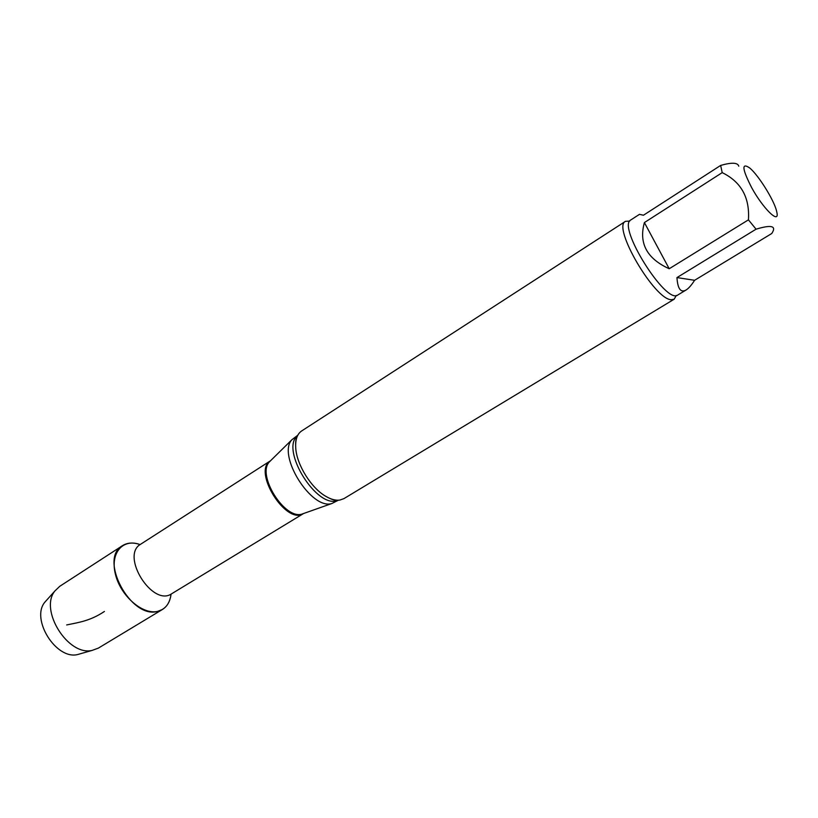 <?xml version="1.0" encoding="UTF-8"?>
<svg xmlns="http://www.w3.org/2000/svg" width="818" height="818" viewBox="0 0 818 818"><rect width="100%" height="100%" fill="white"/><g stroke="black" fill="none" stroke-linecap="round" stroke-linejoin="round"><path stroke-width="1.23" d="M676.956 277.588L694.594 280.298L771.722 233.529C776.834 225.942 771.619 224.49 756.067 229.183L676.956 277.588C677.693 288.846 680.719 292.987 686.036 290.022C688.633 288.427 691.476 285.185 694.594 280.298M644.4 222.568L669.206 268.744L748.429 219.848C749.881 197.608 741.139 181.872 722.202 172.629L644.4 222.568C638.633 243.232 646.895 258.621 669.206 268.744M686.036 290.022L677.846 294.971C666.149 305.186 616.598 225.942 630.893 219.889L639.492 214.336L643.439 215.236L720.648 165.43C731.691 162.271 737.734 162.526 738.766 166.197M751.783 187.874C742.018 168.805 741.374 162.209 749.861 168.089C758.562 175.41 773.716 199.653 776.497 210.696L777.028 213.15C779.073 224.163 762.979 208.293 751.783 187.874M162.434 609.471C167.353 606.353 170.226 601.23 171.054 594.113C169.858 603.541 165.4 609.287 157.7 611.353C142.843 615.126 120.737 596.128 115.491 574.553C109.857 552.958 122.915 538.08 140.103 544.604C133.324 542.232 127.465 542.579 122.516 545.637L59.745 586.312L54.99 590.872C38.957 609.88 68.088 656.465 92.209 650.382L98.385 648.101L162.434 609.471L157.7 611.353C130.798 619.635 98.262 558.53 122.516 545.637M338.427 500.197L331.873 503.51C311.433 510.309 276.893 455.074 291.954 439.675L297.793 435.227M676.302 295.462L674.185 299.204L343.938 498.622L339.828 500.074C335.687 500.647 330.983 499.379 325.717 496.281C311.259 488.009 296.873 464.992 295.758 448.376C295.155 439.859 297.118 434.061 301.627 430.974L625.494 221.33L629.778 221.064M674.185 299.204L671.384 299.705C654.676 300.032 611.803 226.617 625.494 221.33M756.067 229.183L748.429 219.848M722.202 172.629L720.648 165.43M80.951 653.592L77.567 654.564C56.105 659.962 30.573 619.134 44.826 602.201L47.168 599.574M66.698 624.942C78.968 622.396 90.317 620.882 104.428 611.455M303.386 513.643L171.688 593.745C152.547 607.334 120.113 555.453 140.696 544.195L270.369 460.851M303.345 513.663C286.085 525.33 252.292 471.291 270.339 460.882M304.02 513.367L301.914 514.103C284.644 519.829 256.607 474.992 269.306 461.976L270.901 460.411M338.079 500.207C317.66 510.381 279.551 449.45 297.629 435.544M331.873 503.51L303.621 513.5M291.954 439.675L270.594 460.698M337.2 500.197C335.165 500.759 331.341 499.45 325.717 496.281M297.261 436.331C295.871 437.916 295.37 441.935 295.758 448.376M77.567 654.564L92.209 650.382M44.826 602.201L54.99 590.872"/></g></svg>
